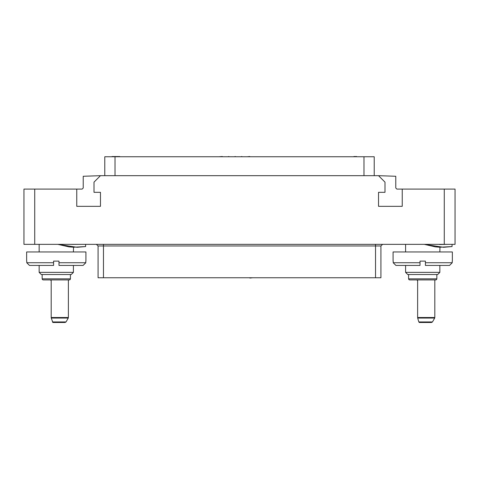<?xml version="1.0" encoding="UTF-8"?>
<svg xmlns="http://www.w3.org/2000/svg" width="479" height="479" viewBox="0 0 479 479"><rect width="100%" height="100%" fill="white"/><g stroke="black" fill="none" stroke-linecap="round" stroke-linejoin="round"><path stroke-width="0.72" d="M374.219 156.783L374.219 175.643L374.219 156.783L363.98 156.783L372.872 156.783M363.98 175.643L363.98 156.783L104.781 156.783L104.781 175.643L104.781 156.783M455.05 244.35L23.95 244.35L23.95 189.115L76.76 189.115L76.76 206.359L100.47 206.359L100.47 192.348L94.004 192.348L94.004 182.11L100.47 175.643L378.53 175.643L384.996 182.11L384.996 192.348L378.53 192.348L378.53 206.359L402.24 206.359L402.24 189.115L455.05 189.115L455.05 244.35M26.644 261.091L26.644 251.93L85.921 251.93L85.921 261.091M26.764 261.091L26.764 262.708L29.476 265.402L26.764 262.708L53.588 262.708L53.588 261.091L58.977 261.091L58.977 262.708L85.801 262.708L85.801 261.091M71.239 274.527L73.389 272.371L39.176 272.371L39.176 265.402M58.977 262.708L58.977 265.402L83.089 265.402L85.801 262.708L83.089 265.402M29.476 265.402L53.588 265.402L53.588 262.708M41.332 274.527L71.233 274.527M47.93 279.916L69.347 279.916L43.218 279.916L42.445 279.592L42.14 278.838L42.14 274.527M52.373 321.948L66.024 321.948L68.263 318.068L51.247 318.068L52.846 322.487L64.635 322.487M393.079 261.091L393.079 251.93L452.356 251.93L452.356 261.091M393.199 261.091L393.199 262.708L395.911 265.402L393.199 262.708L420.023 262.708L420.023 261.091L425.412 261.091L425.412 262.708L452.236 262.708L452.236 261.091M439.83 265.402L439.83 272.371L405.605 272.371L405.605 265.402M425.412 262.708L425.412 265.402L449.524 265.402L452.236 262.708L449.524 265.402M395.911 265.402L420.023 265.402L420.023 262.708M407.767 274.527L437.668 274.527M432.459 321.948L431.525 322.487L419.281 322.487L418.808 321.948L432.459 321.948L434.698 318.068L417.682 318.068L417.61 317.529L434.842 317.529L434.842 279.916L435.788 279.916L409.647 279.916L408.88 279.592L408.575 278.838L408.575 274.527M422.718 279.916L414.365 279.916M382.571 244.35L380.955 245.966L380.955 277.76L98.045 277.76L98.045 245.966L103.434 245.966L103.434 244.35M244.745 277.76L240.847 277.76M238.267 277.76L234.369 277.76M231.788 277.76L227.902 277.76M225.316 277.76L220.31 277.76M241.901 156.783L244.697 156.783M235.393 156.783L238.195 156.783M228.884 156.783L231.686 156.783M222.394 156.783L225.19 156.783M69.347 279.916L70.12 279.592L70.425 278.838L42.14 278.838M68.407 279.916L68.407 317.529L51.175 317.529L51.175 280.724L50.457 279.916M435.788 279.916L436.555 279.592L436.86 278.838L408.575 278.838M375.566 244.35L375.566 245.966L103.434 245.966L103.434 277.76M380.955 277.76L380.955 245.966L375.566 245.966L375.566 277.76M85.651 246.559L77.125 247.308L57.839 244.35L68.922 246.853L73.526 247.248L85.651 246.559L85.651 244.35M452.086 246.559L443.56 247.308L424.274 244.35L435.357 246.853L439.962 247.248L452.086 246.559L452.086 244.35M100.47 175.643L83.226 176.248L83.226 188.037L82.148 189.115L76.76 189.115M378.53 175.643L395.774 176.248L395.774 188.037L396.851 189.115L402.24 189.115M73.526 247.248L73.389 251.93M71.664 244.428L81.753 244.35M51.247 318.068L51.175 317.529M439.488 244.529L448.188 244.35L439.83 244.35M439.962 247.248L439.83 251.93M416.892 279.916L417.61 280.724L417.61 317.529M417.682 318.068L418.808 321.948M96.429 244.35L98.045 245.966L96.429 244.35L98.045 245.966L98.045 277.76M249.864 277.76L247.326 277.76M252.643 277.76L249.864 278.03M253.457 156.783L249.715 156.783M247.344 156.783L249.715 156.513M240.841 156.783L241.901 156.513M234.333 156.783L235.393 156.513M227.836 156.783L228.884 156.513M219.077 156.783L222.394 156.513M362.364 156.783L363.441 156.783M119.87 156.783L122.385 156.783M119.331 156.783L119.69 156.513M118.972 156.783L119.331 156.513M118.343 156.783L118.972 156.513M117.984 156.783L118.343 156.513M117.445 156.783L117.984 156.513M117.086 156.783L117.445 156.513M116.726 156.783L117.086 156.513M116.08 156.783L116.726 156.513M115.918 156.783L116.08 156.513M115.559 156.783L115.738 156.513M115.289 156.783L115.559 156.513M114.84 156.783L115.289 156.513M114.301 156.783L114.84 156.513M113.763 156.783L114.301 156.513M113.313 156.783L113.763 156.513M113.044 156.783L113.313 156.513M112.864 156.783L113.044 156.513M112.23 156.783L112.685 156.513M112.092 156.783L112.23 156.513M111.954 156.783L112.092 156.513M105.907 156.783L111.607 156.783M357.514 156.783L360.747 156.783M356.436 156.783L356.615 156.513M356.166 156.783L356.436 156.513M355.717 156.783L356.166 156.513M355.179 156.783L355.717 156.513M354.64 156.783L355.179 156.513M354.191 156.783L354.64 156.513M353.921 156.783L354.191 156.513M353.741 156.783L353.921 156.513M123.103 156.783L126.336 156.783M444.272 244.35L444.272 189.115M34.727 189.115L34.727 244.35M115.02 156.783L115.02 175.643M39.176 251.93L39.176 244.35M73.389 272.371L73.389 265.402M41.326 274.527L39.176 272.371M70.425 278.838L70.425 274.527M66.024 321.948L65.09 322.487M68.407 317.529L68.263 318.068M405.605 251.93L405.605 244.35M437.674 274.527L439.824 272.371M407.761 274.527L405.611 272.371M436.86 278.838L436.86 274.527M434.842 317.529L434.698 318.068"/></g></svg>
